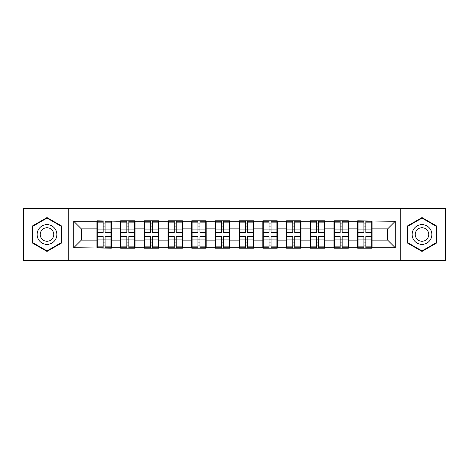 <?xml version="1.0" encoding="UTF-8"?>
<svg xmlns="http://www.w3.org/2000/svg" width="469" height="469" viewBox="0 0 469 469"><rect width="100%" height="100%" fill="white"/><g stroke="black" fill="none" stroke-linecap="round" stroke-linejoin="round"><path stroke-width="0.7" d="M400.268 260.559L445.55 260.559L445.55 208.441L400.268 208.441L400.268 260.559L68.732 260.559L68.732 208.441L23.45 208.441L23.45 260.559L68.732 260.559M372.087 233.363L371.706 233.363M358.029 233.363L357.648 233.363M357.648 235.637L358.029 235.637M371.706 235.637L372.087 235.637M348.379 233.363L348.004 233.363M334.327 233.363L333.946 233.363M333.946 235.637L334.327 235.637M348.004 235.637L348.379 235.637M324.677 233.363L324.296 233.363M310.625 233.363L310.244 233.363M310.244 235.637L310.625 235.637M324.296 235.637L324.677 235.637M300.975 233.363L300.594 233.363M286.922 233.363L286.541 233.363M286.541 235.637L286.922 235.637M300.594 235.637L300.975 235.637M277.273 233.363L276.892 233.363M263.215 233.363L262.839 233.363M262.839 235.637L263.215 235.637M276.892 235.637L277.273 235.637M253.571 233.363L253.19 233.363M239.512 233.363L239.131 233.363M239.131 235.637L239.512 235.637M253.19 235.637L253.571 235.637M229.869 233.363L229.488 233.363M215.81 233.363L215.429 233.363M215.429 235.637L215.81 235.637M229.488 235.637L229.869 235.637M206.161 233.363L205.785 233.363M192.108 233.363L191.727 233.363M191.727 235.637L192.108 235.637M205.785 235.637L206.161 235.637M182.459 233.363L182.078 233.363M168.406 233.363L168.025 233.363M168.025 235.637L168.406 235.637M182.078 235.637L182.459 235.637M158.757 233.363L158.375 233.363M144.704 233.363L144.323 233.363M144.323 235.637L144.704 235.637M158.375 235.637L158.757 235.637M135.054 233.363L134.673 233.363M120.996 233.363L120.621 233.363M120.621 235.637L120.996 235.637M134.673 235.637L135.054 235.637M400.268 208.441L68.732 208.441M387.658 240.122L387.658 228.878L372.087 228.878L372.087 240.122L387.658 240.122L395.256 247.72L395.256 221.28L357.648 220.823L357.648 228.878L348.379 228.878L348.379 240.122L357.648 240.122L357.648 228.878M395.256 247.72L372.087 247.72L372.087 248.177L357.648 248.177L357.648 247.72L348.379 247.72L348.379 248.177L333.946 248.177L333.946 247.72L324.677 247.72L324.677 248.177L310.244 248.177L310.244 247.72L300.975 247.72L300.975 248.177L286.541 248.177L286.541 247.72L277.273 247.72L277.273 248.177L262.839 248.177L262.839 247.72L253.571 247.72L253.571 248.177L239.131 248.177L239.131 247.72L229.869 247.72L229.869 248.177L215.429 248.177L215.429 247.72L206.161 247.72L206.161 248.177L191.727 248.177L191.727 247.72L182.459 247.72L182.459 248.177L168.025 248.177L168.025 247.72L158.757 247.72L158.757 248.177L144.323 248.177L144.323 247.72L135.054 247.72L135.054 248.177L120.621 248.177L120.621 247.72L111.352 247.72L111.352 248.177L73.744 247.72L73.744 221.28L96.913 221.28L96.913 228.878L81.342 228.878L81.342 240.122L96.913 240.122L96.913 228.878M357.648 221.28L348.379 221.28L348.379 220.823L333.946 220.823L333.946 221.28L324.677 221.28L324.677 220.823L310.244 220.823L310.244 221.28L300.975 221.28L300.975 220.823L286.541 220.823L286.541 221.28L277.273 221.28L277.273 220.823L262.839 220.823L262.839 221.28L253.571 221.28L253.571 220.823L239.131 220.823L239.131 221.28L229.869 221.28L229.869 220.823L215.429 220.823L215.429 221.28L206.161 221.28L206.161 220.823L191.727 220.823L191.727 221.28L182.459 221.28L182.459 220.823L168.025 220.823L168.025 221.28L158.757 221.28L158.757 220.823L144.323 220.823L144.323 221.28L135.054 221.28L135.054 220.823L120.621 220.823L120.621 221.28L96.913 220.823L96.913 221.28M357.648 240.122L357.648 247.72M348.379 240.122L348.379 247.72M348.379 221.28L348.379 228.878M324.677 240.122L333.946 240.122L333.946 228.878L324.677 228.878L324.677 247.72M333.946 240.122L333.946 247.72M333.946 221.28L333.946 228.878M324.677 221.28L324.677 228.878M300.975 240.122L310.244 240.122L310.244 228.878L300.975 228.878L300.975 247.72M310.244 240.122L310.244 247.72M310.244 221.28L310.244 228.878M300.975 221.28L300.975 228.878M277.273 240.122L286.541 240.122L286.541 228.878L277.273 228.878L277.273 247.72M286.541 240.122L286.541 247.72M286.541 221.28L286.541 228.878M277.273 221.28L277.273 228.878M253.571 240.122L262.839 240.122L262.839 228.878L253.571 228.878L253.571 247.72M262.839 240.122L262.839 247.72M262.839 221.28L262.839 228.878M253.571 221.28L253.571 228.878M229.869 240.122L239.131 240.122L239.131 228.878L229.869 228.878L229.869 247.72M239.131 240.122L239.131 247.72M239.131 221.28L239.131 228.878M229.869 221.28L229.869 228.878M206.161 240.122L215.429 240.122L215.429 228.878L206.161 228.878L206.161 247.72M215.429 240.122L215.429 247.72M215.429 221.28L215.429 228.878M206.161 221.28L206.161 228.878M182.459 240.122L191.727 240.122L191.727 228.878L182.459 228.878L182.459 247.72M191.727 240.122L191.727 247.72M191.727 221.28L191.727 228.878M182.459 221.28L182.459 228.878M158.757 240.122L168.025 240.122L168.025 228.878L158.757 228.878L158.757 247.72M168.025 240.122L168.025 247.72M168.025 221.28L168.025 228.878M158.757 221.28L158.757 228.878M135.054 240.122L144.323 240.122L144.323 228.878L135.054 228.878L135.054 247.72M144.323 240.122L144.323 247.72M144.323 221.28L144.323 228.878M135.054 221.28L135.054 228.878M111.352 240.122L120.621 240.122L120.621 228.878L111.352 228.878L111.352 247.72M120.621 240.122L120.621 247.72M120.621 221.28L120.621 228.878M111.352 221.28L111.352 228.878M111.352 233.363L110.971 233.363M97.294 233.363L96.913 233.363M96.913 235.637L97.294 235.637M110.971 235.637L111.352 235.637M96.913 240.122L96.913 247.72M81.342 240.122L73.744 247.72M73.744 221.28L81.342 228.878M372.087 240.122L372.087 247.72M372.087 221.28L372.087 228.878M395.256 221.28L387.658 228.878M47 217.569L32.338 226.035L32.338 242.965L47 251.431L61.662 242.965L61.662 226.035L47 217.569M407.338 242.965L422 251.431L436.662 242.965L436.662 226.035L422 217.569L407.338 226.035L407.338 242.965M110.971 236.552L110.971 247.796L105.12 247.796L105.12 236.552L110.971 236.552L110.971 221.204L105.12 221.204L105.12 222.875L110.971 222.875M97.294 229.112L103.145 229.112L103.145 221.204L97.294 221.204L97.294 236.552L103.145 236.552L103.145 247.796L97.294 247.796L97.294 246.125L103.145 246.125M103.145 226.914L105.12 226.914M105.12 223.103L103.145 223.103M103.145 229.13L105.12 229.13M103.145 229.112L103.145 232.448L97.294 232.448M97.294 222.875L103.145 222.875M103.145 239.87L105.12 239.87M103.145 245.897L105.12 245.897M103.145 242.086L105.12 242.086M97.294 236.552L97.294 246.125M105.12 246.125L110.971 246.125M105.12 222.875L105.12 232.448L110.971 232.448M134.673 236.552L134.673 247.796L128.823 247.796L128.823 236.552L134.673 236.552L134.673 221.204L128.823 221.204L128.823 222.875L134.673 222.875M120.996 229.112L126.847 229.112L126.847 221.204L120.996 221.204L120.996 236.552L126.847 236.552L126.847 247.796L120.996 247.796L120.996 246.125L126.847 246.125M126.847 226.914L128.823 226.914M128.823 223.103L126.847 223.103M126.847 229.13L128.823 229.13M126.847 229.112L126.847 232.448L120.996 232.448M120.996 222.875L126.847 222.875M126.847 239.87L128.823 239.87M126.847 245.897L128.823 245.897M126.847 242.086L128.823 242.086M120.996 236.552L120.996 246.125M128.823 246.125L134.673 246.125M128.823 222.875L128.823 232.448L134.673 232.448M158.375 236.552L158.375 247.796L152.525 247.796L152.525 236.552L158.375 236.552L158.375 221.204L152.525 221.204L152.525 222.875L158.375 222.875M144.704 229.112L150.549 229.112L150.549 221.204L144.704 221.204L144.704 236.552L150.549 236.552L150.549 247.796L144.704 247.796L144.704 246.125L150.549 246.125M150.549 226.914L152.525 226.914M152.525 223.103L150.549 223.103M150.549 229.13L152.525 229.13M150.549 229.112L150.549 232.448L144.704 232.448M144.704 222.875L150.549 222.875M150.549 239.87L152.525 239.87M150.549 245.897L152.525 245.897M150.549 242.086L152.525 242.086M144.704 236.552L144.704 246.125M152.525 246.125L158.375 246.125M152.525 222.875L152.525 232.448L158.375 232.448M182.078 236.552L182.078 247.796L176.227 247.796L176.227 236.552L182.078 236.552L182.078 221.204L176.227 221.204L176.227 222.875L182.078 222.875M168.406 229.112L174.257 229.112L174.257 221.204L168.406 221.204L168.406 236.552L174.257 236.552L174.257 247.796L168.406 247.796L168.406 246.125L174.257 246.125M174.257 226.914L176.227 226.914M176.227 223.103L174.257 223.103M174.257 229.13L176.227 229.13M174.257 229.112L174.257 232.448L168.406 232.448M168.406 222.875L174.257 222.875M174.257 239.87L176.227 239.87M174.257 245.897L176.227 245.897M174.257 242.086L176.227 242.086M168.406 236.552L168.406 246.125M176.227 246.125L182.078 246.125M176.227 222.875L176.227 232.448L182.078 232.448M205.785 236.552L205.785 247.796L199.935 247.796L199.935 236.552L205.785 236.552L205.785 221.204L199.935 221.204L199.935 222.875L205.785 222.875M192.108 229.112L197.959 229.112L197.959 221.204L192.108 221.204L192.108 236.552L197.959 236.552L197.959 247.796L192.108 247.796L192.108 246.125L197.959 246.125M197.959 226.914L199.935 226.914M199.935 223.103L197.959 223.103M197.959 229.13L199.935 229.13M197.959 229.112L197.959 232.448L192.108 232.448M192.108 222.875L197.959 222.875M197.959 239.87L199.935 239.87M197.959 245.897L199.935 245.897M197.959 242.086L199.935 242.086M192.108 236.552L192.108 246.125M199.935 246.125L205.785 246.125M199.935 222.875L199.935 232.448L205.785 232.448M229.488 236.552L229.488 247.796L223.637 247.796L223.637 236.552L229.488 236.552L229.488 221.204L223.637 221.204L223.637 222.875L229.488 222.875M215.81 229.112L221.661 229.112L221.661 221.204L215.81 221.204L215.81 236.552L221.661 236.552L221.661 247.796L215.81 247.796L215.81 246.125L221.661 246.125M221.661 226.914L223.637 226.914M223.637 223.103L221.661 223.103M221.661 229.13L223.637 229.13M221.661 229.112L221.661 232.448L215.81 232.448M215.81 222.875L221.661 222.875M221.661 239.87L223.637 239.87M221.661 245.897L223.637 245.897M221.661 242.086L223.637 242.086M215.81 236.552L215.81 246.125M223.637 246.125L229.488 246.125M223.637 222.875L223.637 232.448L229.488 232.448M55.553 229.564A9.878 9.878 0 0 0 42.063 225.947A9.878 9.878 0 0 0 38.446 239.436A9.878 9.878 0 0 0 51.942 243.053A9.878 9.878 0 0 0 55.553 229.564M52.856 231.117A6.759 6.759 0 0 0 43.623 228.643A6.759 6.759 0 0 0 41.143 237.883A6.759 6.759 0 0 0 50.382 240.357A6.759 6.759 0 0 0 52.856 231.117M47 250.903L32.795 242.702L32.795 226.298L47 218.097L61.21 226.298L61.21 242.702L47 250.903M430.554 229.564A9.878 9.878 0 0 0 417.058 225.947A9.878 9.878 0 0 0 413.447 239.436A9.878 9.878 0 0 0 426.937 243.053A9.878 9.878 0 0 0 430.554 229.564M427.857 231.117A6.759 6.759 0 0 0 418.618 228.643A6.759 6.759 0 0 0 416.144 237.883A6.759 6.759 0 0 0 425.377 240.357A6.759 6.759 0 0 0 427.857 231.117M422 250.903L407.79 242.702L407.79 226.298L422 218.097L436.205 226.298L436.205 242.702L422 250.903M253.19 236.552L253.19 247.796L247.339 247.796L247.339 236.552L253.19 236.552L253.19 221.204L247.339 221.204L247.339 222.875L253.19 222.875M239.512 229.112L245.363 229.112L245.363 221.204L239.512 221.204L239.512 236.552L245.363 236.552L245.363 247.796L239.512 247.796L239.512 246.125L245.363 246.125M245.363 226.914L247.339 226.914M247.339 223.103L245.363 223.103M245.363 229.13L247.339 229.13M245.363 229.112L245.363 232.448L239.512 232.448M239.512 222.875L245.363 222.875M245.363 239.87L247.339 239.87M245.363 245.897L247.339 245.897M245.363 242.086L247.339 242.086M239.512 236.552L239.512 246.125M247.339 246.125L253.19 246.125M247.339 222.875L247.339 232.448L253.19 232.448M276.892 236.552L276.892 247.796L271.041 247.796L271.041 236.552L276.892 236.552L276.892 221.204L271.041 221.204L271.041 222.875L276.892 222.875M263.215 229.112L269.065 229.112L269.065 221.204L263.215 221.204L263.215 236.552L269.065 236.552L269.065 247.796L263.215 247.796L263.215 246.125L269.065 246.125M269.065 226.914L271.041 226.914M271.041 223.103L269.065 223.103M269.065 229.13L271.041 229.13M269.065 229.112L269.065 232.448L263.215 232.448M263.215 222.875L269.065 222.875M269.065 239.87L271.041 239.87M269.065 245.897L271.041 245.897M269.065 242.086L271.041 242.086M263.215 236.552L263.215 246.125M271.041 246.125L276.892 246.125M271.041 222.875L271.041 232.448L276.892 232.448M300.594 236.552L300.594 247.796L294.743 247.796L294.743 236.552L300.594 236.552L300.594 221.204L294.743 221.204L294.743 222.875L300.594 222.875M286.922 229.112L292.773 229.112L292.773 221.204L286.922 221.204L286.922 236.552L292.773 236.552L292.773 247.796L286.922 247.796L286.922 246.125L292.773 246.125M292.773 226.914L294.743 226.914M294.743 223.103L292.773 223.103M292.773 229.13L294.743 229.13M292.773 229.112L292.773 232.448L286.922 232.448M286.922 222.875L292.773 222.875M292.773 239.87L294.743 239.87M292.773 245.897L294.743 245.897M292.773 242.086L294.743 242.086M286.922 236.552L286.922 246.125M294.743 246.125L300.594 246.125M294.743 222.875L294.743 232.448L300.594 232.448M324.296 236.552L324.296 247.796L318.451 247.796L318.451 236.552L324.296 236.552L324.296 221.204L318.451 221.204L318.451 222.875L324.296 222.875M310.625 229.112L316.475 229.112L316.475 221.204L310.625 221.204L310.625 236.552L316.475 236.552L316.475 247.796L310.625 247.796L310.625 246.125L316.475 246.125M316.475 226.914L318.451 226.914M318.451 223.103L316.475 223.103M316.475 229.13L318.451 229.13M316.475 229.112L316.475 232.448L310.625 232.448M310.625 222.875L316.475 222.875M316.475 239.87L318.451 239.87M316.475 245.897L318.451 245.897M316.475 242.086L318.451 242.086M310.625 236.552L310.625 246.125M318.451 246.125L324.296 246.125M318.451 222.875L318.451 232.448L324.296 232.448M348.004 236.552L348.004 247.796L342.153 247.796L342.153 236.552L348.004 236.552L348.004 221.204L342.153 221.204L342.153 222.875L348.004 222.875M334.327 229.112L340.177 229.112L340.177 221.204L334.327 221.204L334.327 236.552L340.177 236.552L340.177 247.796L334.327 247.796L334.327 246.125L340.177 246.125M340.177 226.914L342.153 226.914M342.153 223.103L340.177 223.103M340.177 229.13L342.153 229.13M340.177 229.112L340.177 232.448L334.327 232.448M334.327 222.875L340.177 222.875M340.177 239.87L342.153 239.87M340.177 245.897L342.153 245.897M340.177 242.086L342.153 242.086M334.327 236.552L334.327 246.125M342.153 246.125L348.004 246.125M342.153 222.875L342.153 232.448L348.004 232.448M371.706 236.552L371.706 247.796L365.855 247.796L365.855 236.552L371.706 236.552L371.706 221.204L365.855 221.204L365.855 222.875L371.706 222.875M358.029 229.112L363.88 229.112L363.88 221.204L358.029 221.204L358.029 236.552L363.88 236.552L363.88 247.796L358.029 247.796L358.029 246.125L363.88 246.125M363.88 226.914L365.855 226.914M365.855 223.103L363.88 223.103M363.88 229.13L365.855 229.13M363.88 229.112L363.88 232.448L358.029 232.448M358.029 222.875L363.88 222.875M363.88 239.87L365.855 239.87M363.88 245.897L365.855 245.897M363.88 242.086L365.855 242.086M358.029 236.552L358.029 246.125M365.855 246.125L371.706 246.125M365.855 222.875L365.855 232.448L371.706 232.448M97.294 239.888L103.145 239.888M105.12 239.888L110.971 239.888M105.12 229.112L110.971 229.112M120.996 239.888L126.847 239.888M128.823 239.888L134.673 239.888M128.823 229.112L134.673 229.112M144.704 239.888L150.549 239.888M152.525 239.888L158.375 239.888M152.525 229.112L158.375 229.112M168.406 239.888L174.257 239.888M176.227 239.888L182.078 239.888M176.227 229.112L182.078 229.112M192.108 239.888L197.959 239.888M199.935 239.888L205.785 239.888M199.935 229.112L205.785 229.112M215.81 239.888L221.661 239.888M223.637 239.888L229.488 239.888M223.637 229.112L229.488 229.112M239.512 239.888L245.363 239.888M247.339 239.888L253.19 239.888M247.339 229.112L253.19 229.112M263.215 239.888L269.065 239.888M271.041 239.888L276.892 239.888M271.041 229.112L276.892 229.112M286.922 239.888L292.773 239.888M294.743 239.888L300.594 239.888M294.743 229.112L300.594 229.112M310.625 239.888L316.475 239.888M318.451 239.888L324.296 239.888M318.451 229.112L324.296 229.112M334.327 239.888L340.177 239.888M342.153 239.888L348.004 239.888M342.153 229.112L348.004 229.112M358.029 239.888L363.88 239.888M365.855 239.888L371.706 239.888M365.855 229.112L371.706 229.112"/></g></svg>
